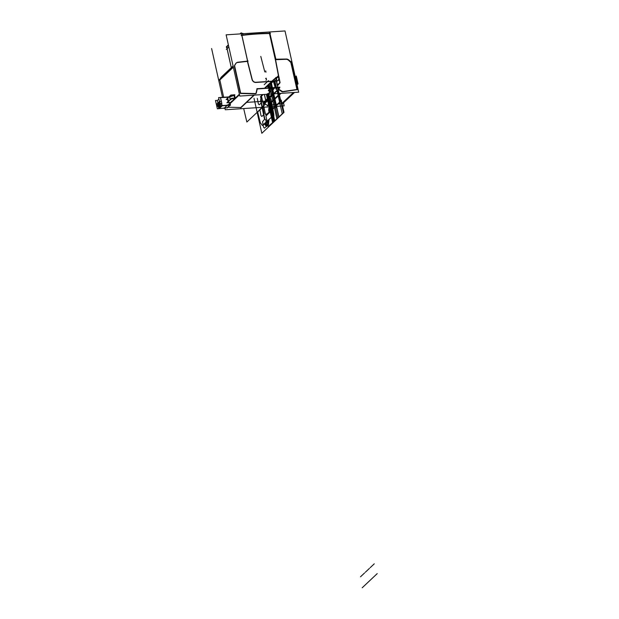 <?xml version="1.0" encoding="UTF-8"?>
<svg xmlns="http://www.w3.org/2000/svg" width="619" height="619" viewBox="0 0 619 619"><rect width="100%" height="100%" fill="white"/><g stroke="black" fill="none" stroke-linecap="round" stroke-linejoin="round"><path stroke-width="0.93" d="M211.605 48.522L222.515 97.338L211.605 48.522M224.968 108.31L225.293 109.764L284.183 105.872L283.502 102.847L284.183 105.872L225.293 109.764L224.968 108.31M220.882 77.584L233.1 66.063L221.115 77.406L220.24 78.83M219.846 79.952L223.668 97.26M227.916 107.219L240.776 107.528L253.914 95.14L240.776 107.528L253.914 95.14L240.776 107.528L227.916 107.219L240.776 107.528M246.571 102.398L264.669 101.199L246.571 102.398L264.669 101.199L246.571 102.398L264.669 101.199L264.746 101.624L272.391 93.926M263.586 102.723L272.964 93.887L263.771 102.862A0.534 0.449 46.7 0 0 264.089 103.265L267.462 105.392A0.774 0.658 46.7 0 0 267.803 105.547A0.774 0.658 -133.3 0 1 267.462 105.392L280.167 93.407L267.462 105.392A0.774 0.658 46.7 0 0 267.803 105.547A0.774 0.658 46.7 0 1 267.462 105.392L280.167 93.407L267.462 105.392L264.089 103.265A0.534 0.449 -133.3 0 1 263.771 102.862L273.312 93.864L263.771 102.862A0.534 0.449 46.7 0 0 264.089 103.265L267.462 105.392M268.035 105.555L281.97 103.45L268.035 105.555L281.97 103.45L268.035 105.555L280.964 93.361L268.035 105.555L280.964 93.361L268.035 105.555L282.303 103.404L293.561 92.525M226.121 34.834L285.011 30.95L298.698 92.185L239.808 96.069L298.698 92.185L285.011 30.95L226.121 34.834L239.808 96.069L226.121 34.834M279.007 77.654A3.49 2.963 -133.3 0 1 278.264 80.393A3.49 2.963 46.7 0 0 279.022 77.754L275.525 59.509L279.022 77.754A3.49 2.963 -133.3 0 1 276.592 81.097L255.887 82.466A3.49 2.963 -133.3 0 1 252.049 79.534L247.391 61.358L237.688 62.488M237.572 62.504A3.49 2.963 46.7 0 0 235.692 63.61A3.49 2.963 46.7 0 1 237.572 62.504A3.49 2.963 46.7 0 0 235.692 63.61A3.49 2.963 46.7 0 1 237.572 62.504M235.63 63.718L234.562 65.459M234.361 66.264L240.334 93.307M240.729 93.492L255.291 93.84M255.647 93.786A0.812 0.689 46.7 0 0 255.98 93.368A0.812 0.689 46.7 0 1 255.647 93.786A0.812 0.689 46.7 0 0 255.98 93.368A0.812 0.689 46.7 0 1 255.647 93.786M256.011 93.245L256.993 88.974M257.218 88.958L279.184 87.511L257.218 88.958L279.184 87.511L279.293 88.115L279.184 87.511L257.218 88.958L279.184 87.511L279.293 88.115M279.092 88.502L278.689 88.633M278.411 88.741L278.287 89.175A0.534 0.449 46.7 0 0 278.612 89.577L281.978 91.705A0.774 0.658 46.7 0 0 282.318 91.86A0.774 0.658 46.7 0 1 281.978 91.705L278.612 89.577L281.978 91.705A0.774 0.658 46.7 0 0 282.318 91.86A0.774 0.658 46.7 0 1 281.978 91.705L278.612 89.577L281.978 91.705M282.55 91.867L296.818 89.716M296.919 89.368L290.837 62.457L296.919 89.368L290.837 62.457L288.508 60.236A3.49 2.963 46.7 0 0 286.079 59.308A3.49 2.963 46.7 0 1 288.508 60.236L290.837 62.457L296.919 89.368L290.837 62.457L288.508 60.236A3.49 2.963 46.7 0 0 286.079 59.308A3.49 2.963 46.7 0 1 288.508 60.236L290.025 61.544L288.508 60.236M285.963 59.308L275.997 59.664M275.966 59.664L269.791 32.745M269.482 33.527A290.241 246.223 46.7 0 0 241.913 35.422A290.241 246.223 46.7 0 1 269.482 33.527A290.241 246.223 46.7 0 0 241.913 35.422A290.241 246.223 46.7 0 1 269.482 33.527M247.716 61.861L252.235 79.518M255.84 82.273L276.546 80.903A3.281 2.786 46.7 0 0 278.836 77.762L275.432 60.028M275.316 59.416L276.012 59.409L275.316 59.416L269.52 33.527L275.308 59.416L269.52 33.527M282.264 104.015L294.512 92.463M297.36 89.778L291 61.645M291.193 62.295L290.775 61.606M290.938 61.799L290.218 61.188M290.419 61.351L288.702 59.873M286.257 59.037A3.49 2.963 -133.3 0 1 288.895 60.043M286.566 59.029L276.345 59.223M276.631 59.161L276.175 59.455M276.066 59.285L275.648 58.867M226.477 47.539L226.322 46.827L228.372 44.901L226.322 46.827L226.477 47.539L226.322 46.827L228.372 44.901M240.01 33.921L241.248 32.753L240.01 33.921L241.248 32.753L246.571 56.561M227.158 49.002L231.32 67.657M228.473 45.357L226.894 46.835L227.258 48.452L226.894 46.835L228.473 45.357L226.894 46.835L227.258 48.452L226.894 46.835L228.473 45.357L226.894 46.835L227.258 48.452M246.439 55.989L247.577 61.111M248.072 61.041L237.665 62.248M235.862 63.54A3.49 2.963 -133.3 0 1 236.342 62.921A3.49 2.963 -133.3 0 1 237.982 62.217M235.978 63.347L234.972 64.987M219.993 79.031L233.216 66.566L219.42 79.603M235.088 64.794L234.647 65.513M219.521 80.261L233.355 67.216M234.725 65.305L234.616 66.024M219.83 79.874L233.34 67.131M228.736 104.905L239.507 94.738M234.516 65.366L240.752 93.57M229.711 102.599L229.842 103.203L230.516 102.568L229.842 103.203L229.711 102.599L229.842 103.203L229.711 102.599L229.842 103.203L230.516 102.568L229.842 103.203M235.305 98.05L239.391 94.196L235.305 98.05M228.102 104.944L230.632 102.561M230.663 102.53L235.189 98.259M235.22 98.235L239.406 94.281M240.776 107.807L254.239 95.117M240.551 93.206L255.871 93.577M256.289 92.982A0.812 0.689 -133.3 0 1 255.461 93.546M256.251 93.214L257.303 88.587M256.839 88.734L279.92 87.209M279.455 87.117L279.61 88.022M279.579 87.844L279.378 88.231L279.579 87.844M263.632 102.669L272.948 93.887M279.54 88.177L278.728 88.432M263.516 103.249L273.49 93.848M278.952 88.378L278.62 89.02L278.952 88.378M263.462 103.017L273.157 93.871M279.014 89.353A0.534 0.449 -133.3 0 1 278.565 88.78M263.694 103.474L273.931 93.825M267.276 105.733L280.361 93.399M278.79 89.237L282.372 91.504M264.089 103.265L274.124 93.809L264.089 103.265A0.534 0.449 46.7 0 1 263.771 102.862L273.312 93.864L263.771 102.862M282.953 91.566A0.774 0.658 -133.3 0 1 282.171 91.349M267.462 105.864L280.717 93.376M281.954 103.683L293.808 92.51M282.566 91.635L297.058 89.453M281.568 103.744L293.452 92.533M282.125 103.659L293.963 92.502M296.663 89.507L297.228 89.422M229.448 102.599L226.864 102.769L231.607 98.297L235.607 98.034M235.081 98.142L234.771 98.166A3.49 1.06 167.4 0 0 230.283 99.644L228.419 101.408M230.206 102.468A3.49 1.06 167.4 0 1 228.365 101.454A3.49 1.06 167.4 0 0 230.206 102.468A3.49 1.06 167.4 0 1 228.365 101.454A3.49 1.06 167.4 0 0 230.206 102.468L230.423 102.452M227.583 99.427L226.136 99.52L230.879 95.047L234.88 94.784M234.353 94.9L235.065 98.065L234.044 94.924A3.49 1.06 167.4 0 0 229.564 96.394L227.691 98.158L228.396 101.323L227.691 98.158L228.396 101.323L227.691 98.158L229.564 96.394A3.49 1.06 -12.6 0 1 234.044 94.924L234.748 98.088L234.044 94.924A3.49 1.06 167.4 0 0 229.564 96.394L227.691 98.158L229.564 96.394A3.49 1.06 -12.6 0 1 234.044 94.924A3.49 1.06 167.4 0 0 229.564 96.394L227.691 98.158M231.026 102.375L230.446 102.561M234.98 98.274L234.206 94.8M234.469 95.411L235.112 98.266M234.446 94.777L235.228 98.259L234.678 98.297L233.897 94.808L234.446 94.777M229.819 96.046A3.49 1.06 -12.6 0 0 229.487 96.324L230.268 99.806A3.49 1.06 -12.6 0 1 234.911 98.282L234.129 94.792A3.49 1.06 -12.6 0 0 233.131 94.9M234.021 94.823L234.152 95.427L229.672 96.904L229.541 96.301M229.587 96.231L230.361 99.713L228.396 101.57L227.614 98.088L229.587 96.231M230.268 99.558L229.564 96.394L230.268 99.558M227.475 98.259A3.49 1.06 -12.6 0 1 227.715 97.995L228.496 101.477A3.49 1.06 -12.6 0 0 228.171 102.081A3.49 1.06 -12.6 0 0 230.353 102.576M227.668 98.065L227.807 98.669M227.753 98.715L227.537 99.218L227.397 98.614M227.421 98.715A3.49 1.06 -12.6 0 1 227.591 98.259M230.121 102.592L230.663 102.561M297.05 84.818L298.064 83.867L296.292 76.029L298.064 83.867L297.05 84.818L298.064 83.867L296.292 76.029L295.395 76.872M295.921 76.849L295.278 76.903L296.377 77.777L297.468 82.59L297.019 84.664M295.286 76.918L295.983 76.872M295.503 77.901L296.509 77.832M295.464 77.723L296.47 77.654M296.594 82.776L297.615 82.706M295.836 76.864L297.468 82.59L296.571 82.652L297.468 82.59L296.571 82.652L297.468 82.59L296.377 77.777L295.495 77.839L296.377 77.777L297.468 82.59L297.213 84.486M296.555 82.59L297.569 82.52M296.888 84.091L297.561 84.045M296.865 83.991L297.592 83.936M296.973 84.455L297.375 84.432M247.817 61.83L241.781 34.811M231.289 67.688L226.987 48.452M275.401 60.012L269.342 32.915M255.469 82.489L277.01 81.074M275.525 59.509L279.022 77.754A3.49 2.963 46.7 0 1 276.592 81.097L255.887 82.466L276.592 81.097A3.49 2.963 46.7 0 0 279.022 77.754A3.49 2.963 -133.3 0 1 276.592 81.097L255.887 82.466A3.49 2.963 -133.3 0 1 252.049 79.534L247.391 61.358L252.049 79.534A3.49 2.963 46.7 0 0 255.887 82.466A3.49 2.963 46.7 0 1 252.049 79.534L247.391 61.358L252.049 79.534A3.49 2.963 46.7 0 0 255.887 82.466L276.592 81.097A3.49 2.963 46.7 0 0 278.264 80.393A3.49 2.963 -133.3 0 1 276.5 81.104M279.099 78.118L275.455 59.138M275.262 59.145L278.906 78.126M278.821 77.661A3.281 2.786 -133.3 0 1 278.117 80.238A3.281 2.786 -133.3 0 1 276.461 80.911M276.546 80.903A3.281 2.786 46.7 0 0 278.117 80.238A3.281 2.786 46.7 0 0 278.836 77.762A3.281 2.786 46.7 0 1 276.546 80.903A3.281 2.786 46.7 0 0 278.836 77.762A3.281 2.786 46.7 0 1 276.546 80.903M276.964 80.872L255.43 82.296M255.933 82.265A3.281 2.786 -133.3 0 1 252.212 79.418M252.328 79.882L247.492 60.979M247.306 60.995L252.142 79.897M255.98 82.459A3.49 2.963 -133.3 0 1 252.026 79.433M227.328 107.776L217.362 108.812L215.505 100.51L217.385 100.386M217.911 102.971L217.37 100.549L217.911 102.971L217.37 100.549L218.933 99.071L217.37 100.549L217.911 102.971L217.37 100.549L218.933 99.071M217.006 106.321L216.573 104.379L217.006 106.321L216.573 104.379L217.331 103.659L216.573 104.379L217.006 106.321L216.573 104.379L217.331 103.659M217.192 106.391L218.855 105.779L217.192 106.391L218.275 106.321L218.577 107.66M221.525 105.826L219.064 108.139A0.557 0.472 46.7 0 1 218.615 107.776A0.557 0.472 46.7 0 0 219.064 108.139L221.525 105.826L219.064 108.139A0.557 0.472 -133.3 0 1 218.615 107.776A0.557 0.472 46.7 0 0 219.064 108.139L219.064 108.139A0.557 0.472 -133.3 0 1 218.669 107.868M219.319 108.518L224.264 108.193L219.319 108.518L224.264 108.193L219.319 108.518L224.264 108.193L227.173 105.454M224.697 107.93L227.134 107.776L224.697 107.93L227.134 107.776L224.697 107.93L227.134 107.776L229.781 105.276M230.136 103.582L230.508 105.23L220.457 105.895L218.6 97.593L228.465 96.943M228.519 97.229L220.534 97.632M220.457 97.632L221.277 101.307M221.293 101.354L219.737 101.462M219.66 101.462L220.101 103.435M220.186 103.481L221.37 103.404L220.186 103.481L221.37 103.404L221.672 104.75L221.37 103.404L220.186 103.481L221.37 103.404L221.672 104.75M221.703 104.859A0.557 0.472 46.7 0 0 222.159 105.222A0.557 0.472 46.7 0 1 221.703 104.859A0.557 0.472 46.7 0 0 222.159 105.222A0.557 0.472 46.7 0 1 221.703 104.859A0.557 0.472 46.7 0 0 222.159 105.222L222.229 105.563M222.322 105.609L227.359 105.276M227.382 105.044L230.222 104.859M230.214 104.804L229.974 103.737M218.971 108.596L222.19 105.563L227.537 105.215M222.059 105.787L219.149 108.526M224.124 107.899L224.233 108.371L227.343 104.874M227.25 104.998L230.4 104.789M227.103 107.985L230.322 104.951L230.036 103.675L230.322 104.951L227.103 107.985M228.713 97.036L220.364 97.585M220.496 97.454L221.865 103.59M216.395 104.449L219.606 101.415L221.47 101.292L219.606 101.415L216.395 104.449L219.606 101.415L221.47 101.292M218.167 105.222L217.733 103.28L218.36 102.692L217.733 103.28L218.167 105.222L217.733 103.28L218.167 105.222L217.733 103.28L218.36 102.692M219.196 104.255L218.762 102.313L219.497 101.617L218.762 102.313L219.196 104.255L218.762 102.313L219.196 104.255L218.762 102.313L219.497 101.617M216.48 104.317L217.308 103.543M219.683 105.725L217.818 105.841L217.609 103.257M219.993 105.439L218.128 105.555L217.594 103.172L218.329 102.576M220.712 104.781L218.855 104.905L218.631 102.29M220.155 104.549L219.157 104.619L218.615 102.205L219.474 101.501M216.99 106.584L220.202 103.551L219.699 101.284L220.202 103.551L216.99 106.584L220.202 103.551L219.699 101.284M218.19 105.307L218.809 104.719M218.886 104.541L218.453 102.599M217.865 105.509L217.431 103.566M217.021 106.406L217.787 105.687M219.211 104.34L219.954 103.644M216.843 106.468L220.062 103.443L216.843 106.468L220.062 103.443L221.548 103.342M218.352 105.292L219.853 104.835M219.149 105.547L218.05 105.578M219.381 104.332L220.093 104.278M218.546 107.838L220.619 105.88M221.401 103.226L221.757 104.812M218.275 106.321L218.468 107.188L218.275 106.321L218.855 105.779L218.275 106.321L218.468 107.188L218.275 106.321L218.855 105.779M218.708 107.544A1.045 0.457 86.2 0 1 218.561 106.344A1.045 0.457 -93.8 0 0 218.708 107.544L219.018 107.783L218.708 107.544A1.045 0.457 86.2 0 1 218.561 106.344A1.045 0.457 -93.8 0 0 218.708 107.544L219.018 107.783L218.708 107.544M218.538 106.236L218.948 105.818A1.045 0.457 86.2 0 1 219.288 107.404M219.064 107.961L219.706 107.358A0.557 0.472 -133.3 0 1 219.559 107.28L219.451 106.839A1.045 0.457 -93.8 0 0 219.103 105.841L219.103 105.841A1.045 0.457 86.2 0 1 219.451 106.839L219.451 106.839A1.045 0.457 -93.8 0 0 219.103 105.841A1.045 0.457 86.2 0 1 219.451 106.839L219.652 106.654M219.73 106.576A1.045 0.457 86.2 0 1 219.59 105.377A1.045 0.457 -93.8 0 0 219.73 106.576L220.047 106.824L219.73 106.576A1.045 0.457 86.2 0 1 219.59 105.377A1.045 0.457 -93.8 0 0 219.73 106.576L220.047 106.824L219.73 106.576M219.567 105.269L220.008 104.828M222.337 105.176A0.557 0.472 -133.3 0 1 221.718 104.565M219.234 107.907L219.768 107.397M220.256 106.94L220.79 106.437M220.581 106.313L220.472 105.872L220.581 106.313A0.557 0.472 46.7 0 0 220.72 106.398A0.557 0.472 -133.3 0 1 220.581 106.313L220.472 105.872L220.581 106.313A0.557 0.472 46.7 0 0 220.72 106.398A0.557 0.472 -133.3 0 1 220.581 106.313A0.557 0.472 46.7 0 0 220.72 106.398L220.093 106.994M218.979 108.077L219.118 108.704L222.329 105.679L222.19 105.044M218.824 107.838A1.045 0.457 86.2 0 1 218.468 106.244M219.559 107.28A0.557 0.472 46.7 0 0 219.691 107.366A0.557 0.472 -133.3 0 1 219.559 107.28A0.557 0.472 46.7 0 0 219.691 107.366A0.557 0.472 46.7 0 1 219.559 107.28L219.451 106.839M219.041 105.841L220.031 104.704M219.002 105.671L218.368 106.267M218.538 106.213L218.948 105.818L218.538 106.213M219.853 106.878A1.045 0.457 86.2 0 1 219.49 105.276M219.954 104.843A1.045 0.457 86.2 0 1 220.31 106.445M219.559 105.245L219.977 104.859L219.559 105.245M221.115 106.027L221.749 105.423M220.031 104.75L220.434 104.371M226.26 49.396L228.829 46.967M241.294 35.213A290.311 246.285 -133.3 0 1 270.526 33.202A290.311 246.285 -133.3 0 0 241.294 35.213A290.311 246.285 -133.3 0 1 270.526 33.202M242.602 33.256L243.236 35.306M241.441 33.604L242.555 33.751M242.795 33.325L240.528 33.883M226.5 47.114L228.45 45.272M226.747 46.68L227.25 48.955M241.186 35.515A290.241 246.223 -133.3 0 1 270.147 33.519M278.287 89.175A0.534 0.449 46.7 0 0 278.612 89.577A0.534 0.449 46.7 0 1 278.287 89.175A0.534 0.449 46.7 0 0 278.612 89.577M233.108 66.094L221.115 77.406M234.771 98.166A3.49 1.06 167.4 0 0 230.283 99.644A3.49 1.06 167.4 0 1 234.771 98.166A3.49 1.06 167.4 0 0 230.283 99.644M296.88 84.045L297.46 83.998L297.468 82.59L297.46 83.998L296.88 84.045L297.46 83.998M257.674 112.078L265.087 104.379L265.659 99.907L264.445 94.444L265.659 99.907L264.445 94.444L265.659 99.907L265.087 104.379L265.659 99.907L265.087 104.379L257.674 112.078M260.792 56.406L264.8 71.905L260.792 56.406M267.648 94.235L268.615 98.553L268.979 96.641L271.029 99.233L273.853 114.987L262.394 125.487L260.289 122.694L257.744 112.349L260.289 122.694L257.852 112.805L260.289 122.694L262.394 125.487L273.853 114.987L262.626 125.487L273.853 114.987L271.029 99.233L273.83 114.368L271.029 99.233L268.979 96.641L268.615 98.553L267.648 94.235M246.857 122.036L243.677 108.549L246.857 122.036L243.677 108.549L246.857 122.036L257.628 111.884L246.857 122.036M264.344 94.452L265.582 99.984L265.04 104.185L257.628 111.884L265.04 104.185L257.628 111.884L265.04 104.185L265.582 99.984L265.04 104.185L265.582 99.984L264.344 94.452M290.837 62.457L290.025 61.544L290.837 62.457M266.688 94.297L273.041 122.724L261.829 133.294L253.999 98.259L261.829 133.294L273.041 122.724L266.363 94.32L272.77 122.98L266.363 94.32L272.77 122.98L266.363 94.32L272.77 122.98L266.363 94.32L272.77 122.98L266.363 94.32L272.77 122.98L266.363 94.32L272.77 122.98L266.363 94.32L272.77 122.98L266.363 94.32L272.77 122.98L266.363 94.32L272.77 122.98L266.363 94.32L272.77 122.98L266.363 94.32L272.77 122.98L266.363 94.32L272.77 122.98L266.363 94.32L272.77 122.98L266.363 94.32L272.77 122.98L266.363 94.32L272.77 122.98L266.363 94.32L272.77 122.98L266.363 94.32L272.77 122.98L266.363 94.32L272.77 122.98L284.005 112.387L272.77 122.98L282.279 114.012L272.77 122.98L266.681 94.297L268.12 95.156L268.615 94.173L268.12 95.156L266.681 94.297L273.025 122.74L266.665 94.297M264.839 118.98L262.526 121.726L263.609 127.321L264.475 128.148L266.464 126.268L266.804 125.131L265.706 119.807L264.839 118.98L262.526 121.726L263.609 127.321L264.475 128.148L266.464 126.268L266.804 125.131L265.706 119.807L264.839 118.98M262.232 107.296L259.91 110.05L260.994 115.637L261.86 116.473L263.856 114.592L264.197 113.455L263.098 108.124L262.232 107.296L259.91 110.05L260.994 115.637L261.86 116.473L263.856 114.592L264.197 113.455L263.098 108.124L262.232 107.296M257.303 98.367L258.386 103.961L259.253 104.789L261.249 102.909L261.582 101.771L260.483 96.448L261.582 101.771L261.249 102.909L259.253 104.789L258.386 103.961L257.303 98.367M266.619 94.305L272.987 122.779L266.619 94.305M267.292 94.258L273.536 122.26L267.276 94.258M264.94 87.937L269.11 84.006L276.948 119.041L272.693 123.057L270.209 111.497L280.864 101.446L283.386 112.735L272.731 122.786L270.209 111.497L280.864 101.446L283.386 112.735L272.731 122.786L270.209 111.497L272.228 109.586L274.751 120.875L272.731 122.786L270.209 111.497L272.228 109.586L274.751 120.875L272.731 122.786L267.594 99.814L278.248 89.763L280.778 101.052L270.116 111.103L267.594 99.814L278.248 89.763L280.778 101.052L270.116 111.103L267.594 99.814L269.613 97.91L272.143 109.199L270.116 111.103L267.594 99.814L269.613 97.91L272.143 109.199L270.116 111.103L267.423 99.504L278.163 89.376L267.423 99.504L272.693 123.057L276.948 119.041L269.118 83.998L264.94 87.937L276.175 77.344L276.678 79.588L274.372 81.754L276.043 89.221L278.341 87.047L278.914 89.616L277.699 90.854L280.012 101.214L281.266 100.116L284.005 112.387L281.266 100.116L280.012 101.214L277.699 90.854L278.914 89.616L278.341 87.047L276.043 89.221L274.372 81.754L276.678 79.588L276.175 77.344L264.94 87.937L271.153 82.079L278.983 117.123L271.153 82.079L264.94 87.937L274.449 78.977L282.279 114.012L274.449 78.977L264.94 87.937L271.037 82.188L278.875 117.231L272.77 122.98L278.875 117.231L271.037 82.188L264.94 87.937L273.815 79.572L264.94 87.937M272.182 113.323C271.176 116.364 271.563 118.097 273.343 118.515C274.341 115.474 273.954 113.749 272.182 113.323C271.176 116.364 271.563 118.097 273.343 118.515C274.341 115.474 273.954 113.749 272.182 113.323M269.567 101.648C268.569 104.688 268.956 106.414 270.727 106.839C271.733 103.799 271.346 102.065 269.567 101.648C268.569 104.688 268.956 106.414 270.727 106.839C271.733 103.799 271.346 102.065 269.567 101.648M266.541 94.312L272.77 122.98L266.363 94.32L266.611 95.403L266.363 94.32L266.611 95.403L266.363 94.32L266.611 95.403L266.363 94.32L266.611 95.403L266.363 94.32L266.611 95.403L266.363 94.32L266.611 95.403L266.363 94.32L266.611 95.403L266.363 94.32L266.611 95.403L266.363 94.32L266.611 95.403L266.363 94.32L266.611 95.403L266.363 94.32L266.611 95.403L267.857 94.22L266.611 95.403L267.857 94.22L266.611 95.403L267.857 94.22L266.611 95.403L267.447 94.614L266.611 95.403L267.16 94.877L266.611 95.403L266.557 94.305M266.433 94.312L272.824 122.926L266.51 94.699L267.075 94.467L266.425 94.32M264.986 88.138L275.641 78.087L278.163 89.376L275.641 78.087L264.986 88.138M266.65 114.848L275.308 106.677L277.83 117.974L268.244 126.462L265.922 116.078L275.308 106.677L277.83 117.974L268.244 126.462L265.922 116.078L266.65 114.848M264.034 103.172L272.7 95.001L275.223 106.29L266.565 114.461L266.456 114.004L265.636 114.786L263.315 104.402L272.7 95.001L275.223 106.29L266.565 114.461L266.456 114.004L265.636 114.786L263.315 104.402L264.034 103.172M270.085 83.317L272.615 94.614L263.029 103.102L261.141 94.668L263.029 103.102L272.615 94.614L270.085 83.317M268.778 94.158L269.528 97.516L268.778 94.158M264.862 88.014L269.118 83.998L264.862 88.014M266.696 94.297L273.049 122.717L266.696 94.297M240.613 107.807L254.053 95.133M268.7 94.165L274.728 121.131L268.7 94.165M264.669 101.199L264.746 101.624M266.735 94.297L273.025 122.74L266.735 94.297M268.22 94.196L274.325 121.517L268.22 94.196M282.001 103.683L293.847 92.51M269.629 109.64L268.7 110.515C268.77 106.986 269.474 106.313 270.828 108.511L269.899 109.385L269.335 108.34L269.629 109.64L268.7 110.515C268.77 106.986 269.474 106.313 270.828 108.511L269.899 109.385L269.335 108.34L269.629 109.64L268.7 110.515C268.77 106.986 269.474 106.313 270.828 108.511L269.899 109.385L269.335 108.34L269.629 109.64L268.7 110.515C268.77 106.986 269.474 106.313 270.828 108.511L269.899 109.385L269.335 108.34L269.629 109.64L268.7 110.515C268.77 106.986 269.474 106.313 270.828 108.511L269.899 109.385L269.335 108.34L269.629 109.64L268.7 110.515C268.77 106.986 269.474 106.313 270.828 108.511L269.899 109.385L269.335 108.34L269.629 109.64L269.605 108.093L269.899 109.385L270.828 108.511L270.998 109.292C270.929 112.828 270.224 113.494 268.87 111.296L269.799 110.422L270.093 111.722L270.07 110.167L270.998 109.292C270.929 112.828 270.224 113.494 268.87 111.296L269.799 110.422L270.093 111.722L270.07 110.167L270.998 109.292C270.929 112.828 270.224 113.494 268.87 111.296L269.799 110.422L270.093 111.722L270.07 110.167L270.998 109.292C270.929 112.828 270.224 113.494 268.87 111.296L269.799 110.422L270.093 111.722L270.07 110.167L270.998 109.292C270.929 112.828 270.224 113.494 268.87 111.296L269.799 110.422L270.093 111.722L270.07 110.167L270.998 109.292C270.929 112.828 270.224 113.494 268.87 111.296L269.799 110.422L270.364 111.466L270.07 110.167L270.998 109.292L270.07 110.167L270.093 111.722L269.799 110.422L268.87 111.296L268.7 110.515L269.629 109.64L269.335 108.34L269.899 109.385L270.828 108.511L270.093 111.722L269.799 110.422L268.87 111.296L268.7 110.515L269.629 109.64L269.335 108.34L269.899 109.385L270.828 108.511L270.093 111.722L269.799 110.422L268.87 111.296L268.7 110.515L269.629 109.64L269.335 108.34L269.899 109.385L270.828 108.511L270.093 111.722L269.799 110.422L268.87 111.296L268.7 110.515L269.629 109.64L269.335 108.34L269.899 109.385L270.828 108.511L270.093 111.722L269.799 110.422L268.87 111.296L268.7 110.515L269.629 109.64L269.335 108.34L269.899 109.385L270.828 108.511L270.093 111.722L269.799 110.422L268.87 111.296L268.7 110.515L269.629 109.64M267.57 85.492L268.012 87.434L267.57 85.492M271.091 82.226L271.54 84.215L270.82 84.788L270.387 82.845L271.091 82.226L271.54 84.215L270.82 84.788L270.387 82.845L271.091 82.226L271.54 84.215L270.82 84.788L270.387 82.845L271.091 82.226L271.54 84.215L270.82 84.788L270.387 82.845L271.091 82.226L271.54 84.215L270.82 84.788L270.387 82.845L271.091 82.226L271.54 84.215L270.82 84.788L270.387 82.845L271.091 82.226M265.396 100.626L269.327 96.92L269.667 98.885L265.899 102.429L265.396 100.626L269.203 96.804L269.667 98.885L265.899 102.429L265.396 100.626L269.203 96.804L269.667 98.885L265.899 102.429L265.396 100.626L269.203 96.804L269.667 98.885L265.899 102.429L265.396 100.626L269.203 96.804L269.667 98.885L265.899 102.429L265.396 100.626L269.203 96.804L269.667 98.885L265.899 102.429L265.396 100.626M269.11 86.211L269.435 87.635L269.11 86.211M264.437 124.249L268.994 119.947L268.453 124.783L266.58 126.547L264.437 124.249L268.793 119.753L268.453 124.783L266.58 126.547L264.437 124.249L268.793 119.753L268.453 124.783L266.58 126.547L264.437 124.249L268.793 119.753L268.453 124.783L266.58 126.547L264.437 124.249M265.458 124.179L265.141 124.783L265.713 125.572L265.582 124.295L265.141 124.783L265.713 125.572L265.458 124.179M265.992 123.839L266.441 125.038L267.346 124.899L268.05 123.08L267.601 121.881L266.704 122.02L265.992 123.839L266.441 125.038L267.346 124.899L268.05 123.08L267.601 121.881L266.704 122.02L265.992 123.839M268.306 121.494L268.654 122.794L268.739 121.394L268.267 121.765L268.654 122.794L268.739 121.394L268.306 121.494M230.655 102.321L230.802 102.971M264.924 87.867L269.211 83.82L264.924 87.867M264.212 84.695L268.507 80.648L264.212 84.695M234.949 98.274L235.096 98.924M234.044 94.924L234.748 98.088L234.044 94.924M233.425 99.435L233.572 100.085M234.013 94.8L234.794 98.289M231.552 101.199L231.699 101.849M269.265 86.002L270.402 91.821L267.865 94.575L267.323 93.662L268.189 94.49L270.402 91.821L269.265 86.002M266.503 86.954L268.839 85.159L266.503 86.954M268.042 93.84L269.938 92.061L270.062 91.032L268.538 85.817L270.062 91.032L269.938 92.061L268.042 93.84M274.101 81.437L275.238 87.256L272.7 90.01L271.091 82.876L273.234 80.609L274.101 81.437L275.238 87.256L273.025 89.925L272.159 89.097L271.091 82.876L273.234 80.609L274.101 81.437M272.43 88.842L272.886 89.283L274.774 87.496L274.913 86.505L273.381 81.259L271.486 83.039L271.354 84.029L272.43 88.842L272.886 89.283L274.774 87.496L274.913 86.505L273.838 81.693L273.381 81.259L271.486 83.039L272.43 88.842M278.945 76.872L280.082 82.698L277.544 85.445L275.927 78.311L278.07 76.044L278.945 76.872L280.082 82.698L277.869 85.368L276.995 84.532L275.927 78.311L278.07 76.044L278.945 76.872M277.266 84.285L277.722 84.718L279.61 82.931L279.749 81.94L278.217 76.694L276.329 78.481L276.19 79.472L277.266 84.285L277.722 84.718L279.61 82.931L279.749 81.94L278.217 76.694L276.329 78.481L276.19 79.472L277.266 84.285M295.495 77.839L296.377 77.777L295.495 77.839M297.468 82.59L296.377 77.777M274.573 107.381L274.596 106.878L274.573 107.381M264.475 118.949L260.622 100.518L261.264 96.115L262.936 94.545L261.264 96.115L260.622 100.518L264.475 118.949M270.139 87.751L272.182 89.623L276.414 107.691L272.105 89.709L270.186 87.944L272.105 89.709L276.414 107.691L272.182 89.623L270.139 87.751M263.199 94.529L261.311 96.309L260.707 100.448L264.53 118.902L260.707 100.448L261.311 96.309L263.199 94.529L261.528 96.107L260.924 100.255L264.754 118.693L260.839 100.324L261.481 95.914L262.936 94.545L261.481 95.914L260.839 100.324L264.754 118.693L260.924 100.255L261.528 96.107L263.199 94.529M264.909 87.813L273.784 79.449L264.909 87.813M276.716 107.397L272.321 89.5L270.395 87.743L272.321 89.5L276.639 107.482L272.399 89.422L276.716 107.397M270.356 87.55L272.399 89.422L270.356 87.55M265.683 70.899L265.953 72.09L265.683 70.899M265.69 70.891L265.977 72.183L265.69 70.891M266.479 94.312L266.704 95.311L266.479 94.312M269.598 92.587L268.151 84.911L269.598 92.587M267.145 94.266L267.261 94.784L267.145 94.266M268.383 84.695L270.046 92.154L268.383 84.695M268.398 90.188L268.569 90.923L268.398 90.188M267.199 94.266L267.307 94.746L267.199 94.266M267.006 94.281L267.145 94.893L267.006 94.281M265.597 78.543L266.17 78.164L266.518 79.743L265.984 80.253L266.518 79.743L266.17 78.164L265.597 78.543M218.994 106.816L218.368 106.855L218.994 106.816M220.016 105.849L219.389 105.895L220.016 105.849M362.185 587.787L377.226 573.604M365.342 572.242L369.427 568.389M360.498 576.8L364.583 572.954M370.177 567.677L374.263 563.824M269.126 86.296L269.427 87.635L269.126 86.296M221.246 77.158L233.084 65.993M241 107.644L254.285 95.117M234.678 95.458L234.539 94.854M227.397 98.591L228.171 102.081M295.278 76.88L295.828 76.841"/></g></svg>
